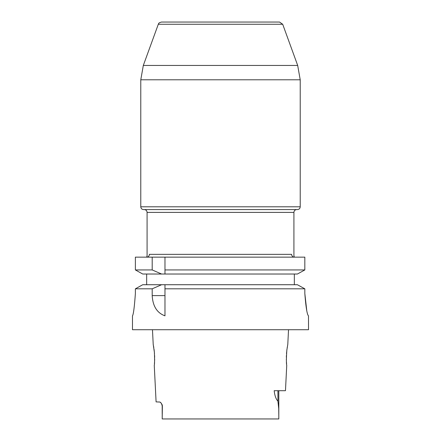 <?xml version="1.0" encoding="UTF-8"?>
<svg xmlns="http://www.w3.org/2000/svg" width="441" height="441" viewBox="0 0 441 441"><rect width="100%" height="100%" fill="white"/><g stroke="black" fill="none" stroke-linecap="round" stroke-linejoin="round"><path stroke-width="0.66" d="M282.692 24.261L158.308 24.261C158.815 23.897 157.718 23.114 161.461 22.05L279.539 22.05L282.692 24.261L297.686 65.444L300.216 79.793L140.784 79.793L140.784 206.796L300.216 206.796C300.051 208.494 299.119 209.425 297.416 209.591L143.584 209.591C141.881 209.425 140.949 208.494 140.784 206.796M147.101 255.631L146.66 257.142A2.795 2.712 -90 0 0 149.367 254.347C146.313 255.78 146.313 255.78 149.367 254.347L291.633 254.347C294.687 255.78 294.687 255.78 291.633 254.347A2.795 2.712 -90 0 0 294.34 257.142L293.899 255.631M296.721 209.591C295.018 209.756 294.086 210.688 293.921 212.391L147.079 212.391C146.914 210.688 145.982 209.756 144.279 209.591L143.584 209.591M293.921 212.391L293.921 255.67M158.308 24.261L143.314 65.444L140.784 79.793M288.524 329.725L287.791 344.41L286.832 350.259C286.292 358.742 286.264 363.786 286.738 365.385L285.47 390.698L274.181 390.698C274.754 395.671 276 399.16 277.924 401.167L278.718 408.598L278.806 416.574L278.806 390.698M286.595 363.902L286.457 362.011M286.391 360.578L286.352 358.974M286.358 357.287L286.407 355.507M286.501 353.77L286.661 351.83M286.744 351.025L286.975 349.173M287.185 347.728L287.267 347.227M278.8 418.95L278.806 416.574L278.8 418.95L162.2 418.95L162.266 405.014L161.323 403.333L159.984 402.049L156.092 401.889L154.262 365.385C154.637 364.283 154.675 359.884 154.372 352.194L153.209 344.41L152.476 329.725M153.242 344.57L153.33 345.016M153.512 345.948L153.81 347.695M154.03 349.206L154.3 351.444M154.356 352.023L154.493 353.704M154.593 355.512L154.642 357.342M154.648 358.935L154.604 360.749M154.548 361.923L154.416 363.792M306.721 310.232L304.83 293.502C305.867 307.101 307.079 314.56 308.48 315.877L308.524 329.725L132.476 329.725L132.476 315.877C133.436 314.554 134.4 307.09 135.381 293.48L135.381 288.816L142.73 284.726L135.381 288.816L152.195 288.816L152.195 295.613C152.823 306.241 157.084 312.978 164.978 315.828L164.978 284.726L142.73 284.726M297.41 284.726L164.978 284.726L164.978 288.816L304.83 288.816L297.41 284.726L304.83 288.816L304.83 293.502M132.476 315.877L132.476 315.877C133.436 314.549 134.406 307.079 135.381 293.48M146.66 284.726L146.66 274.026M294.34 274.026L294.34 284.726M135.381 269.936L135.381 257.142L135.381 269.936L152.195 269.936L161.604 274.026L142.73 274.026L135.381 269.936L142.73 274.026M297.41 274.026L164.978 274.026L164.978 257.142L304.83 257.142L304.83 269.936L297.41 274.026L304.83 269.936L164.978 269.936L164.978 274.026L161.604 274.026M161.604 284.726L152.195 288.816M135.381 257.142L164.978 257.142L164.978 269.936M152.195 269.936L152.195 257.142M162.2 418.95L162.382 405.803M161.125 403.08L160.518 402.435M143.314 65.444L297.686 65.444M152.195 295.613L164.978 295.613M277.924 390.698L277.924 401.167M147.079 212.391L147.079 255.67M300.216 79.793L300.216 206.796M161.483 403.554L162.194 405.803L162.194 413.79"/></g></svg>
